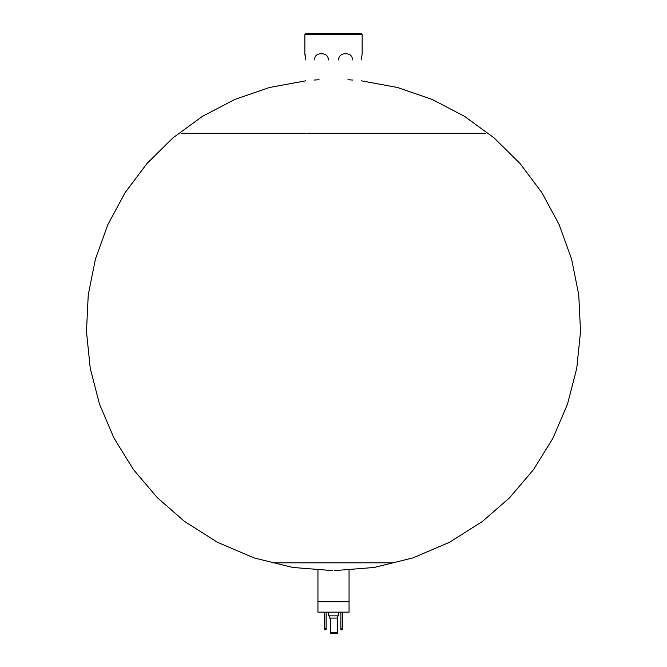 <?xml version="1.0" encoding="UTF-8"?>
<svg xmlns="http://www.w3.org/2000/svg" width="667" height="667" viewBox="0 0 667 667"><rect width="100%" height="100%" fill="white"/><g stroke="black" fill="none" stroke-linecap="round" stroke-linejoin="round"><path stroke-width="1" d="M331.999 570.618L330.498 570.61M349.058 570.21L349.058 612.156L317.942 612.156L317.942 570.21M306.812 133.3L485.518 133.3L306.812 133.3M305.753 133.3L181.482 133.3M349.058 601.717L317.942 601.717M338.411 601.717L328.589 601.717M338.619 612.156L338.619 615.841L328.381 615.841L328.381 612.156M337.385 615.841L337.385 618.092L329.615 618.092L329.615 615.841M330.532 618.092L330.532 633.65L337.285 633.65L337.285 632.624L330.532 632.624M337.285 618.092L337.285 632.624M340.87 612.156L340.87 629.765L342.505 629.765L342.505 628.739L340.87 628.739M342.505 612.156L342.505 628.739M324.495 612.156L324.495 629.765L326.13 629.765L326.13 628.739L324.495 628.739M326.13 612.156L326.13 628.739M359.238 33.35L307.762 33.35M362.156 34.576L304.844 34.576L306.078 33.35L360.922 33.35L362.156 34.576L362.156 53.819L361.247 59.955M304.844 34.576L304.844 53.819L305.753 59.955L305.152 54.677M314.257 59.955C314.782 56.036 316.833 53.994 320.402 53.819L322.444 53.819C326.08 54.102 328.131 56.145 328.589 59.955M338.411 59.955C338.869 56.153 340.912 54.102 344.556 53.819L346.598 53.819C350.158 53.977 352.201 56.028 352.743 59.955M273.637 562.823L393.363 562.823M332.666 570.618L292.83 567.467L254.035 557.904L217.525 542.313L184.576 521.452L157.379 497.732L133.558 469.718L114.057 438.227L99.483 404.127L90.237 368.292L86.477 331.599L88.244 294.897L95.431 259.004L107.829 224.671L125.138 192.613L146.982 163.49L172.911 137.902L202.384 116.391L234.809 99.45L269.51 87.485L305.753 80.807M314.257 80.04L319.068 79.74M334.334 570.618L374.17 567.467L412.965 557.904L449.475 542.313L482.424 521.452L509.621 497.732L533.442 469.718L552.943 438.227L567.517 404.127L576.763 368.292L580.523 331.599L578.756 294.897L571.569 259.004L559.171 224.671L541.862 192.613L520.018 163.49L494.089 137.902L464.616 116.391L432.191 99.45L397.49 87.485L361.247 80.807M352.743 80.04L347.932 79.74"/></g></svg>
